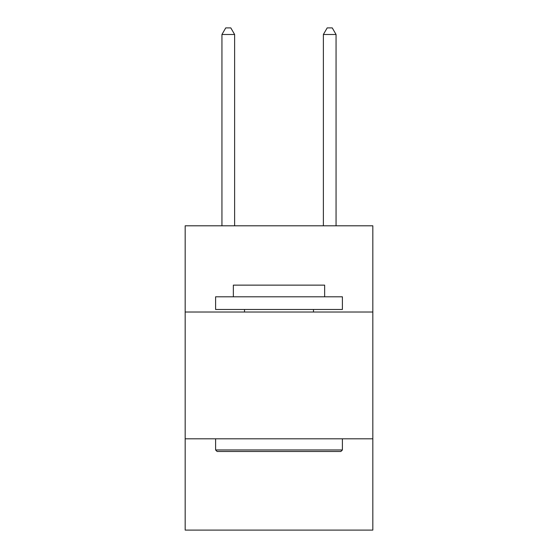 <?xml version="1.0" encoding="UTF-8"?>
<svg xmlns="http://www.w3.org/2000/svg" width="558" height="558" viewBox="0 0 558 558"><rect width="100%" height="100%" fill="white"/><g stroke="black" fill="none" stroke-linecap="round" stroke-linejoin="round"><path stroke-width="0.84" d="M185.172 312.02L372.828 312.02L372.828 225.795L185.172 225.795L185.172 530.1L372.828 530.1L372.828 438.811L185.172 438.811M372.828 438.811L372.828 312.02M217.125 451.492L215.604 449.964L342.396 449.964L340.875 451.492L217.125 451.492M342.396 296.8L342.396 309.481L215.604 309.481L215.604 296.8L342.396 296.8M233.356 296.8L233.356 285.138L324.644 285.138L324.644 296.8M342.396 438.811L342.396 449.964M215.604 438.811L215.604 449.964M313.484 309.481L313.484 312.02M244.516 309.481L244.516 312.02M234.625 225.795L234.625 34.491L221.945 34.491L221.945 225.795M221.945 34.491L225.746 27.9L230.817 27.9L234.625 34.491M336.055 225.795L336.055 34.491L323.375 34.491L323.375 225.795M323.375 34.491L327.183 27.9L332.254 27.9L336.055 34.491"/></g></svg>

